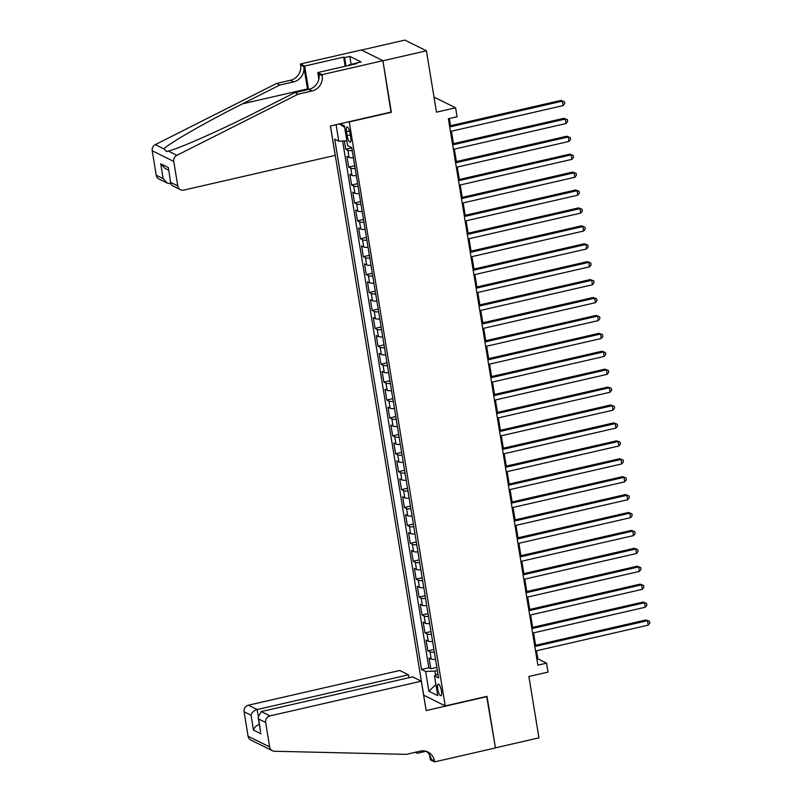 <?xml version="1.0" encoding="UTF-8"?>
<svg xmlns="http://www.w3.org/2000/svg" width="802" height="802" viewBox="0 0 802 802"><rect width="100%" height="100%" fill="white"/><g stroke="black" fill="none" stroke-linecap="round" stroke-linejoin="round"><path stroke-width="1.2" d="M441.441 690.863A5.945 1.654 -102.9 0 0 438.253 684.136A5.945 1.654 -102.9 0 0 437.712 689.008A5.945 1.654 -102.9 0 0 440.91 695.725A5.945 1.654 -102.9 0 0 441.441 690.863M330.464 125.984L423.687 695.204L445.25 705.91L349.221 121.673M361.471 50.055L404.86 40.1L426.423 50.807L436.468 112.17L455.606 107.779L434.002 97.082M445.25 705.91L487.004 696.337L495.435 747.845L538.934 737.87L528.889 676.507L548.027 672.116L546.553 663.164L537.811 658.823L536.498 650.783M390.975 112.1L382.925 60.782L426.423 50.807M344.379 140.921L345.732 149.202L351.767 147.819M353.391 157.743A7.429 1.584 170.7 0 1 349.04 157.433L346.905 156.37L348.669 167.117L354.705 165.733M356.329 175.658A7.429 1.584 -9.3 0 1 351.968 175.347L349.842 174.285L351.607 185.031L357.632 183.648M359.256 193.573A7.429 1.584 -9.3 0 1 354.905 193.262L352.78 192.199L354.534 202.956L360.569 201.573M362.193 211.487A7.429 1.584 -9.3 0 1 357.842 211.177L355.707 210.114L357.471 220.871L363.507 219.487M365.131 229.402A7.429 1.584 -9.3 0 1 360.77 229.091L358.644 228.029L360.409 238.785L366.434 237.402M368.058 247.317A7.429 1.584 -9.3 0 1 363.707 247.006L361.582 245.953L363.336 256.7L369.371 255.317M370.995 265.231A7.429 1.584 -9.3 0 1 366.644 264.921L364.509 263.868L366.273 274.615L372.308 273.231M373.933 283.146A7.429 1.584 -9.3 0 1 369.572 282.835L367.446 281.783L369.211 292.529L375.236 291.146M376.86 301.061A7.429 1.584 -9.3 0 1 372.509 300.75L370.384 299.697L372.138 310.444L378.173 309.061M379.797 318.975A7.429 1.584 -9.3 0 1 375.436 318.665L373.311 317.612L375.075 328.359L381.11 326.975M382.734 336.89A7.429 1.584 -9.3 0 1 378.374 336.579L376.248 335.527L378.003 346.274L384.038 344.89M385.662 354.805A7.429 1.584 -9.3 0 1 381.311 354.494L379.186 353.441L380.94 364.188L386.975 362.805M388.599 372.719A7.429 1.584 -9.3 0 1 384.238 372.419L382.113 371.356L383.877 382.103L389.912 380.719M391.536 390.644A7.429 1.584 -9.3 0 1 387.176 390.333L385.05 389.271L386.805 400.018L392.84 398.634M394.464 408.559A7.429 1.584 -9.3 0 1 390.113 408.248L387.978 407.185L389.742 417.942L395.777 416.559M397.401 426.474A7.429 1.584 -9.3 0 1 393.04 426.163L390.915 425.1L392.679 435.857L398.714 434.473M400.338 444.388A7.429 1.584 -9.3 0 1 395.977 444.077L393.852 443.015L395.607 453.772L401.642 452.388M403.266 462.303A7.429 1.584 -9.3 0 1 398.915 461.992L396.779 460.939L398.544 471.686L404.579 470.303M406.203 480.218A7.429 1.584 -9.3 0 1 401.842 479.907L399.717 478.854L401.481 489.601L407.506 488.217M409.13 498.132A7.429 1.584 -9.3 0 1 404.779 497.821L402.654 496.769L404.408 507.516L410.444 506.132M412.068 516.047A7.429 1.584 -9.3 0 1 407.717 515.736L405.581 514.683L407.346 525.43L413.381 524.047M415.005 533.962A7.429 1.584 -9.3 0 1 410.644 533.651L408.519 532.598L410.283 543.345L416.308 541.962M417.932 551.876A7.429 1.584 -9.3 0 1 413.581 551.565L411.456 550.513L413.21 561.26L419.245 559.876M420.87 569.791A7.429 1.584 -9.3 0 1 416.519 569.48L414.383 568.428L416.148 579.174L422.183 577.791M423.807 587.706A7.429 1.584 -9.3 0 1 419.446 587.405L417.321 586.342L419.085 597.089L425.11 595.706M426.734 605.63A7.429 1.584 -9.3 0 1 422.383 605.32L420.258 604.257L422.012 615.004L428.047 613.62M429.671 623.545A7.429 1.584 -9.3 0 1 425.311 623.234L423.185 622.172L424.95 632.928L430.985 631.545M432.609 641.46A7.429 1.584 -9.3 0 1 428.248 641.149L426.123 640.086L427.877 650.843L433.912 649.46M455.606 107.779L457.08 116.741L448.378 118.736L537.861 665.159L546.553 663.164M346.504 131.688L347.146 135.628A5.764 1.604 -102.9 0 0 350.243 142.134A5.764 1.604 -102.9 0 0 350.765 137.423L350.113 133.473A5.764 1.604 -102.9 0 0 347.025 126.967A5.764 1.604 -102.9 0 0 346.504 131.688L349.542 130.987M437.912 673.85L434.494 675.885L438.574 677.911L351.737 147.618L347.657 145.583L344.429 125.884L340.158 123.759M434.494 675.885L437.722 695.595L428.859 691.194L425.631 671.485L421.551 669.459L334.715 139.167L338.795 141.192L336.098 124.691M352.218 150.575A7.429 1.584 170.7 0 1 347.868 150.265L345.732 149.202M342.604 141.012L428.859 667.785L430.814 668.758L436.849 667.374M435.536 659.374A7.429 1.584 -9.3 0 1 431.185 659.064L429.06 658.001L430.814 668.758M434.363 652.206A7.429 1.584 170.7 0 1 430.012 651.896L427.877 650.843M431.436 634.292A7.429 1.584 170.7 0 1 427.075 633.981L424.95 632.928M428.499 616.377A7.429 1.584 170.7 0 1 424.138 616.066L422.012 615.004M425.561 598.462A7.429 1.584 170.7 0 1 421.21 598.152L419.085 597.089M422.634 580.548A7.429 1.584 170.7 0 1 418.273 580.237L416.148 579.174M419.697 562.633A7.429 1.584 170.7 0 1 415.336 562.322L413.21 561.26M416.759 544.708A7.429 1.584 170.7 0 1 412.408 544.408L410.283 543.345M413.832 526.794A7.429 1.584 170.7 0 1 409.471 526.483L407.346 525.43M410.895 508.879A7.429 1.584 170.7 0 1 406.544 508.568L404.408 507.516M407.957 490.964A7.429 1.584 170.7 0 1 403.606 490.654L401.481 489.601M405.03 473.05A7.429 1.584 170.7 0 1 400.669 472.739L398.544 471.686M402.093 455.135A7.429 1.584 170.7 0 1 397.742 454.824L395.607 453.772M399.155 437.22A7.429 1.584 170.7 0 1 394.805 436.91L392.679 435.857M396.228 419.306A7.429 1.584 170.7 0 1 391.867 418.995L389.742 417.942M393.291 401.391A7.429 1.584 170.7 0 1 388.94 401.08L386.805 400.018M390.363 383.476A7.429 1.584 170.7 0 1 386.003 383.166L383.877 382.103M387.426 365.562A7.429 1.584 170.7 0 1 383.065 365.251L380.94 364.188M384.489 347.647A7.429 1.584 170.7 0 1 380.138 347.336L378.003 346.274M381.562 329.722A7.429 1.584 170.7 0 1 377.201 329.421L375.075 328.359M378.624 311.808A7.429 1.584 170.7 0 1 374.263 311.497L372.138 310.444M375.687 293.893A7.429 1.584 170.7 0 1 371.336 293.582L369.211 292.529M372.76 275.978A7.429 1.584 170.7 0 1 368.399 275.667L366.273 274.615M369.822 258.064A7.429 1.584 170.7 0 1 365.461 257.753L363.336 256.7M366.885 240.149A7.429 1.584 170.7 0 1 362.534 239.838L360.409 238.785M363.958 222.234A7.429 1.584 170.7 0 1 359.597 221.923L357.471 220.871M361.02 204.32A7.429 1.584 170.7 0 1 356.669 204.009L354.534 202.956M358.083 186.405A7.429 1.584 170.7 0 1 353.732 186.094L351.607 185.031M355.156 168.49A7.429 1.584 170.7 0 1 350.795 168.179L348.669 167.117M391.366 112.29L349.612 121.864M535.596 645.279L533.561 632.868M532.658 627.364L530.633 614.954M529.731 609.45L527.696 597.039M526.794 591.535L524.759 579.124M523.856 573.62L521.831 561.199M520.929 555.706L518.894 543.285M517.992 537.791L515.957 525.37M515.064 519.876L513.029 507.455M512.127 501.962L510.092 489.541M509.19 484.047L507.155 471.626M506.262 466.132L504.227 453.711M503.325 448.208L501.29 435.797M500.388 430.293L498.353 417.882M497.461 412.378L495.425 399.967M494.523 394.464L492.488 382.053M491.586 376.549L489.561 364.138M488.659 358.634L486.624 346.213M485.721 340.72L483.686 328.299M482.784 322.805L480.759 310.384M479.857 304.89L477.822 292.469M476.919 286.976L474.884 274.555M473.992 269.061L471.957 256.64M471.055 251.146L469.02 238.725M468.117 233.222L466.082 220.811M465.19 215.307L463.155 202.896M462.253 197.392L460.218 184.981M459.315 179.478L457.28 167.067M456.388 161.563L454.353 149.152M453.451 143.648L451.416 131.227M450.513 125.734L449.331 118.516M437.361 670.492L434.925 671.053L435.606 675.224M536.859 659.033L537.811 658.823M346.875 140.811L338.795 141.192M428.859 667.785L421.551 669.459M425.631 671.485L434.925 671.053M344.67 127.328L339.386 123.939M428.859 691.194L435.917 684.587M449.721 126.977L562.372 101.132L563.114 105.613L450.463 131.448M449.561 125.954L560.919 100.41L564.418 101.744L564.718 103.538L563.114 105.613M560.919 100.41L564.418 101.744M348.77 65.463L349.131 64.802L349.421 65.313M355.847 63.268L349.131 64.802M335.236 155.367L183.879 190.084A5.574 5.223 116.4 0 1 177.773 185.914L173.773 161.453L152.21 150.746A5.574 5.223 -63.6 0 1 155.317 144.621L276.57 83.468L290.494 80.27A13.002 12.18 116.4 0 0 300.62 64.942L300.459 63.949L361.351 49.985L382.915 60.691L391.316 112.019L330.424 125.994L335.236 155.367M276.57 83.468L279.768 85.052L242.585 103.799C206.896 121.643 169.713 142.926 163.849 148.851L166.666 151.558L168.36 151.097C180.169 148.109 222.385 129.343 257.773 111.338L294.946 92.591L308.87 89.393A13.002 12.18 116.4 0 0 318.995 74.065L322.183 75.649L322.023 74.666L382.915 60.691M294.946 92.591L298.133 94.175L312.058 90.977A13.002 12.18 116.4 0 0 322.183 75.649M242.585 103.799L307.477 88.922L303.808 66.526A13.002 12.18 116.4 0 1 293.682 81.854L279.768 85.052M156.21 175.207L163.177 178.666L167.307 183.147L158.946 178.996A5.574 5.223 -63.6 0 1 156.21 175.207L152.21 150.746M168.36 151.097L176.881 155.327L298.133 94.175M345.151 66.285L343.657 57.112L344.589 57.574L345.983 66.095M355.938 63.809L355.837 63.157L361.05 61.965L349.802 56.381L344.589 57.574M355.837 63.157L356.77 63.629L317.792 72.561L322.023 74.666M300.459 63.949L304.68 66.055L308.509 89.433A20.902 5.804 -102.9 0 0 308.519 89.473M343.657 57.112L304.68 66.055M307.477 88.922A24.2 6.727 -102.9 0 0 307.607 89.684M318.855 79.047L317.792 72.561M176.881 155.327A5.574 5.223 116.4 0 0 173.773 161.453M349.802 56.381L351.106 64.35M167.307 183.147L170.796 183.758M163.177 178.666L160.741 163.788L164.871 168.28L168.56 170.104M160.741 163.788L168.38 167.588L170.776 183.688L172.159 185.563L180.52 189.703M168.38 167.588L170.776 183.688M408.97 677.7L408.489 674.813L399.777 670.482L248.419 705.199L257.131 709.529L258.094 715.394M408.489 674.813L257.131 709.529C253.923 710.532 251.898 712.437 251.046 715.234L244.079 711.775L248.079 736.226L269.642 746.933A5.574 5.223 116.4 0 0 274.474 751.243L406.243 754.361L420.168 751.163A13.002 12.18 -63.6 0 1 428.007 752.055A13.002 12.18 -63.6 0 1 434.403 760.918L434.564 761.9L495.456 747.935L486.664 696.417M487.045 696.607L426.153 710.572L421.341 681.189L269.983 715.905A5.574 5.223 116.4 0 0 265.642 722.482L269.642 746.933M425.972 751.284L417.22 753.289L415.225 752.296M434.564 761.9L430.333 759.805L429.511 754.772M421.341 681.189L412.629 676.868L261.272 711.585L269.983 715.905M416.99 751.895L417.22 753.289M272.389 750.732L250.825 740.025A5.574 5.223 -63.6 0 1 248.079 736.226M244.079 711.775A5.574 5.223 -63.6 0 1 248.419 705.199M426.343 751.394A13.002 12.18 -63.6 0 1 431.205 759.334L434.403 760.918M265.642 722.482L258.675 719.023L258.144 717.199L261.272 711.585M258.675 719.023L260.58 732.066L258.144 717.199M261.111 733.89L253.472 730.101C254.334 727.304 256.359 725.409 259.567 724.396M452.659 144.891L565.31 119.047L566.042 123.528L453.391 149.362M452.488 143.869L563.856 118.325L567.355 119.658L567.646 121.453L566.042 123.528M563.856 118.325L567.355 119.658M455.596 162.806L568.247 136.962L568.979 141.443L456.328 167.287M455.426 161.783L566.783 136.24L570.292 137.573L570.583 139.368L568.979 141.443M566.783 136.24L570.292 137.573M458.523 180.721L571.174 154.876L571.916 159.357L459.265 185.202M458.363 179.698L569.721 154.154L573.219 155.488L573.52 157.282L571.916 159.357M569.721 154.154L573.219 155.488M461.461 198.635L574.112 172.801L574.844 177.272L462.193 203.117M461.29 197.613L572.658 172.069L576.157 173.402L576.448 175.197L574.844 177.272M572.658 172.069L576.157 173.402M464.398 216.55L577.049 190.716L577.781 195.187L465.13 221.031M464.228 215.527L575.585 189.984L579.094 191.317L579.385 193.112L577.781 195.187M575.585 189.984L579.094 191.317M467.325 234.465L579.976 208.63L580.708 213.101L468.057 238.946M467.165 233.442L578.523 207.908L582.021 209.232L582.322 211.026L580.708 213.101M578.523 207.908L582.021 209.232M470.263 252.379L582.914 226.545L583.645 231.026L470.995 256.861M470.092 251.357L581.46 225.823L584.959 227.146L585.249 228.941L583.645 231.026M581.46 225.823L584.959 227.146M473.2 270.294L585.851 244.46L586.583 248.941L473.932 274.775M473.03 269.282L584.387 243.738L587.896 245.061L588.187 246.856L586.583 248.941M584.387 243.738L587.896 245.061M476.127 288.209L588.778 262.374L589.51 266.855L476.859 292.69M475.967 287.196L587.325 261.652L590.823 262.986L591.114 264.77L589.51 266.855M587.325 261.652L590.823 262.986M479.065 306.123L591.716 280.289L592.447 284.77L479.796 310.605M478.894 305.111L590.262 279.567L593.761 280.9L594.051 282.685L592.447 284.77M590.262 279.567L593.761 280.9M482.002 324.048L594.653 298.204L595.385 302.685L482.734 328.519M481.832 323.026L593.189 297.482L596.688 298.815L596.989 300.6L595.385 302.685M593.189 297.482L596.688 298.815M484.929 341.963L597.58 316.118L598.312 320.599L485.661 346.434M484.769 340.94L596.127 315.397L599.625 316.73L599.916 318.524L598.312 320.599M596.127 315.397L599.625 316.73M487.867 359.877L600.518 334.033L601.249 338.514L488.598 364.349M487.696 358.855L599.054 333.311L602.563 334.645L602.853 336.439L601.249 338.514M599.054 333.311L602.563 334.645M490.794 377.792L603.445 351.948L604.187 356.429L491.536 382.273M490.634 376.77L601.991 351.226L605.49 352.559L605.791 354.354L604.187 356.429M601.991 351.226L605.49 352.559M493.731 395.707L606.382 369.862L607.114 374.344L494.463 400.188M493.561 394.684L604.929 369.141L608.427 370.474L608.718 372.268L607.114 374.344M604.929 369.141L608.427 370.474M496.669 413.621L609.319 387.777L610.051 392.258L497.4 418.103M496.498 412.599L607.856 387.055L611.365 388.389L611.655 390.183L610.051 392.258M607.856 387.055L611.365 388.389M499.596 431.536L612.247 405.702L612.989 410.173L500.338 436.017M499.435 430.514L610.793 404.97L614.292 406.303L614.593 408.098L612.989 410.173M610.793 404.97L614.292 406.303M502.533 449.451L615.184 423.616L615.916 428.088L503.265 453.932M502.363 448.428L613.731 422.885L617.229 424.218L617.52 426.012L615.916 428.088M613.731 422.885L617.229 424.218M505.471 467.365L618.121 441.531L618.853 446.012L506.202 471.847M505.3 466.343L616.658 440.809L620.167 442.133L620.457 443.927L618.853 446.012M616.658 440.809L620.167 442.133M508.398 485.28L621.049 459.446L621.781 463.927L509.14 489.761M508.237 484.268L619.595 458.724L623.094 460.047L623.395 461.842L621.781 463.927M619.595 458.724L623.094 460.047M511.335 503.195L623.986 477.36L624.718 481.842L512.067 507.676M511.165 502.182L622.532 476.639L626.031 477.972L626.322 479.756L624.718 481.842M622.532 476.639L626.031 477.972M514.272 521.11L626.923 495.275L627.655 499.756L515.004 525.591M514.102 520.097L625.46 494.553L628.968 495.887L629.259 497.671L627.655 499.756M625.46 494.553L628.968 495.887M517.2 539.024L629.851 513.19L630.583 517.671L517.932 543.505M517.039 538.012L628.397 512.468L631.896 513.801L632.187 515.586L630.583 517.671M628.397 512.468L631.896 513.801M520.137 556.949L632.788 531.104L633.52 535.586L520.869 561.42M519.967 555.926L631.334 530.383L634.833 531.716L635.124 533.5L633.52 535.586M631.334 530.383L634.833 531.716M523.074 574.864L635.725 549.019L636.457 553.5L523.806 579.335M522.904 573.841L634.262 548.297L637.77 549.631L638.061 551.425L636.457 553.5M634.262 548.297L637.77 549.631M526.002 592.778L638.653 566.934L639.384 571.415L526.734 597.259M525.841 591.756L637.199 566.212L640.698 567.545L640.988 569.34L639.384 571.415M637.199 566.212L640.698 567.545M528.939 610.693L641.59 584.848L642.322 589.33L529.671 615.174M528.769 609.67L640.136 584.127L643.635 585.46L643.926 587.254L642.322 589.33M640.136 584.127L643.635 585.46M531.876 628.608L644.517 602.763L645.259 607.244L532.608 633.089M531.706 627.585L643.064 602.041L646.562 603.375L646.863 605.169L645.259 607.244M643.064 602.041L646.562 603.375M534.804 646.522L647.455 620.688L648.186 625.159L535.536 651.003M534.643 645.5L646.001 619.956L649.5 621.289L649.79 623.084L648.186 625.159M646.001 619.956L649.5 621.289M349.04 157.433L347.868 150.265M431.185 659.064L430.012 651.896M428.248 641.149L427.075 633.981M425.311 623.234L424.138 616.066M422.383 605.32L421.21 598.152M419.446 587.405L418.273 580.237M416.519 569.48L415.336 562.322M413.581 551.565L412.408 544.408M410.644 533.651L409.471 526.483M407.717 515.736L406.544 508.568M404.779 497.821L403.606 490.654M401.842 479.907L400.669 472.739M398.915 461.992L397.742 454.824M395.977 444.077L394.805 436.91M393.04 426.163L391.867 418.995M390.113 408.248L388.94 401.08M387.176 390.333L386.003 383.166M384.238 372.419L383.065 365.251M381.311 354.494L380.138 347.336M378.374 336.579L377.201 329.421M375.436 318.665L374.263 311.497M372.509 300.75L371.336 293.582M369.572 282.835L368.399 275.667M366.644 264.921L365.461 257.753M363.707 247.006L362.534 239.838M360.77 229.091L359.597 221.923M357.842 211.177L356.669 204.009M354.905 193.262L353.732 186.094M351.968 175.347L350.795 168.179M350.344 134.886L347.146 135.628M308.87 89.393L312.058 90.977M293.682 81.854L290.494 80.27M170.806 182.455L177.773 185.914M155.317 144.621L163.849 148.851M303.808 66.526L300.62 64.942M309.893 89.112L308.509 89.433M253.472 730.101L251.046 715.234"/></g></svg>
